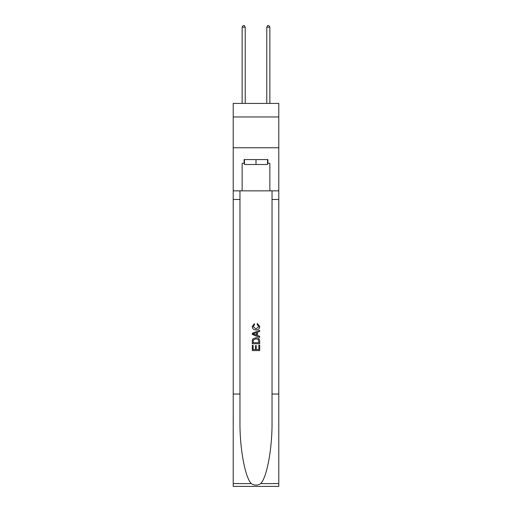<?xml version="1.0" encoding="UTF-8"?>
<svg xmlns="http://www.w3.org/2000/svg" width="512" height="512" viewBox="0 0 512 512"><rect width="100%" height="100%" fill="white"/><g stroke="black" fill="none" stroke-linecap="round" stroke-linejoin="round"><path stroke-width="0.77" d="M278.784 116.973L278.784 103.424L233.216 103.424L233.216 116.973L278.784 116.973L278.784 147.757L233.216 147.757L233.216 116.973M267.514 159.578L267.514 164.506L244.486 164.506L244.486 159.578M256 159.578L256 164.506M258.842 345.184L258.842 349.536L256.282 349.536L258.842 349.536L258.842 345.184L259.693 345.184L259.693 350.579L252.301 350.579L252.301 345.37L252.301 350.579M255.43 345.658L255.43 349.536L253.152 349.536L255.43 349.536L255.43 345.658L256.282 345.658L256.282 349.536M252.934 338.854L252.41 339.93L252.934 338.854L255.955 337.696C258.323 337.69 259.565 338.829 259.693 341.114L259.693 343.763L252.301 343.763L252.301 341.235L252.301 343.763M257.325 323.488L257.082 324.531L257.325 323.488L259.789 326.502C259.584 328.774 258.304 329.914 255.942 329.933L255.942 329.933C253.67 329.882 252.429 328.749 252.205 326.528L254.355 323.68L254.579 324.723L253.062 326.579L255.936 328.89L258.931 326.605L257.082 324.531M260.762 483.59L278.784 483.59L278.784 486.4L233.216 486.4L233.216 394.042L239.962 394.042L239.962 421.498C239.635 447.744 244.96 477.062 251.238 483.59C254.406 485.619 257.587 485.619 260.762 483.59C267.04 477.062 272.365 447.744 272.038 421.498L272.038 190.854M252.301 333.274L252.301 334.451L259.693 337.382L252.301 334.451L252.301 333.274L259.693 330.342L252.301 333.274M272.038 394.042L278.784 394.042L278.784 147.757M233.216 394.042L233.216 147.757M239.962 190.854L239.962 394.042M278.784 483.59L278.784 394.042M233.216 190.854L242.144 190.854L242.144 163.27L244.486 163.27M267.514 163.27L267.885 163.27L267.885 159.578L244.115 159.578L244.115 163.27M267.885 163.27L269.856 163.27L269.856 190.854L278.784 190.854M242.144 190.854L269.856 190.854M259.693 330.342L259.693 331.443L257.421 332.288L257.421 335.437L259.693 336.275L259.693 337.382M254.522 334.368L256.563 335.123L256.563 332.602L253.152 333.862L254.522 334.368M256.563 332.602L256.563 335.123M252.301 341.235L252.41 339.93M258.317 339.45L258.842 342.72L258.317 339.45L255.942 338.739L253.306 340L253.152 342.72L258.842 342.72L253.152 342.72M252.301 345.37L253.152 345.37L253.152 349.536M245.222 103.424L245.222 27.2L242.144 27.2L242.144 103.424M242.144 27.2L243.072 25.6L244.301 25.6L245.222 27.2M269.856 103.424L269.856 27.2L266.778 27.2L266.778 103.424M266.778 27.2L267.699 25.6L268.928 25.6L269.856 27.2M272.038 199.475L278.784 199.475M239.962 199.475L233.216 199.475M233.216 483.59L251.238 483.59"/></g></svg>
